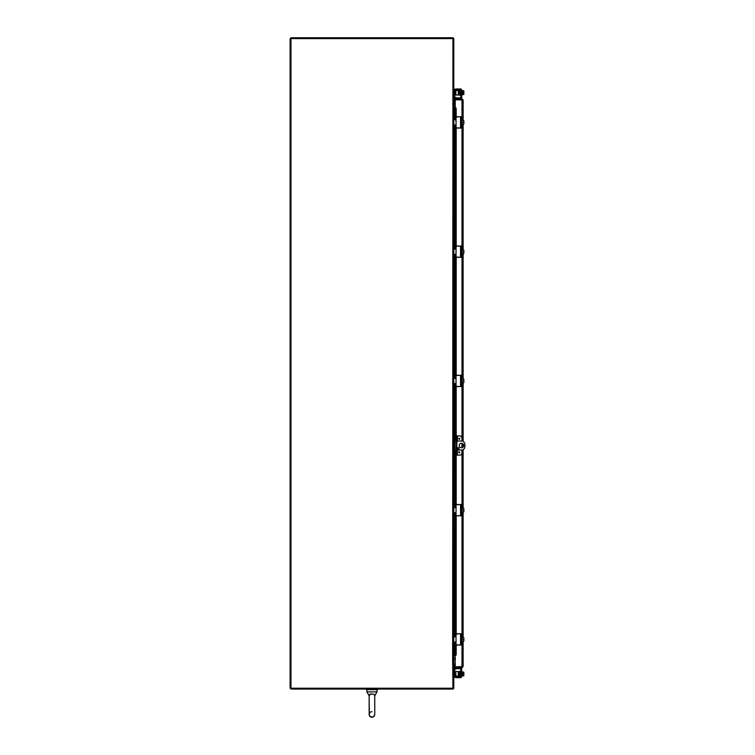 <?xml version="1.0" encoding="UTF-8"?>
<svg xmlns="http://www.w3.org/2000/svg" width="755" height="755" viewBox="0 0 755 755"><rect width="100%" height="100%" fill="white"/><g stroke="black" fill="none" stroke-linecap="round" stroke-linejoin="round"><path stroke-width="1.13" d="M452.651 104.35L453.783 104.35L453.783 658.577L452.651 658.577L452.934 38.599L290.958 38.599L290.958 688.211L452.934 688.211L452.651 658.587M455.227 658.577L454.066 658.577A1.132 1.132 0 0 0 452.972 659.426L453.783 659.426L453.783 687.928A1.132 1.132 0 0 1 452.651 689.06L290.958 689.06L290.958 688.211L290.109 688.211L290.109 38.599L290.958 38.599L290.958 37.75L452.651 37.75A1.132 1.132 0 0 1 453.783 38.883L453.783 103.501L452.934 103.501A1.132 1.132 0 0 0 454.066 104.35L453.783 104.35M455.227 104.35L454.066 104.35L454.066 112.25M454.066 649.564L453.783 658.577M455.227 659.426L453.783 659.71M455.227 103.501L453.783 103.218M455.982 655.255L455.227 655.472L455.227 666.797L463.126 666.618L462.003 666.797L462.003 641.759M455.227 107.871L455.227 99.783L463.126 99.971L462.003 99.783L462.003 120.064M462.286 99.971L455.227 99.688L455.227 98.839L462.003 98.839L463.126 99.971L463.126 120.715M462.286 666.618L455.227 666.901L455.227 667.75L462.003 667.75L463.126 666.618L463.126 641.099M462.003 99.688L462.003 98.839M463.126 124.103L463.126 249.962M463.126 253.35L463.126 379.218M463.126 382.606L463.126 441.43M463.126 443.959L463.126 447.092M463.126 449.631L463.126 508.464M463.126 511.852L463.126 637.72M462.003 666.901L462.003 667.75M370.969 693.854L369.157 695.6M370.422 694.043L371.233 693.798M369.167 714.768L369.148 695.855C367.751 693.288 376.462 693.703 374.744 695.855L374.301 694.647M369.148 695.921L369.308 715.391L371.064 717.108L373.508 716.778L374.744 714.56L374.744 712.739L374.744 714.457C374.357 717.061 372.725 717.675 369.837 716.297L369.148 714.381L369.148 695.855L366.892 691.882L366.892 689.617L366.892 691.882L377 691.882L377 689.617M377.585 689.06L377.585 689.617L366.298 689.617L366.298 689.06L366.298 689.617M460.937 666.797L462.286 666.052M460.946 99.783L462.286 100.538M455.982 98.839L456.199 97.574L455.369 97.433L455.576 98.839M455.133 98.763L455.057 99.207A1.132 1.132 0 0 0 455.227 100.037M455.576 667.75L455.369 669.156L456.199 669.015L455.982 667.75M455.227 666.552A1.132 1.132 0 0 0 455.057 667.382L455.133 667.826M455.369 653.972L455.133 655.331L455.963 655.331L456.199 653.972L455.369 653.972L455.369 643.184M456.199 109.22L455.963 107.871L455.133 107.871L455.369 109.22L456.199 109.22L456.199 116.789M456.199 128.029L456.199 246.036M456.199 257.276L456.199 375.292M456.199 386.532L456.199 438.193L456.869 438.193L456.869 435.937L456.199 435.937M456.199 455.123L456.869 455.123L456.869 452.868L456.199 452.868L456.199 504.538M456.199 515.778L456.199 633.785M456.199 645.034L456.199 653.972M455.369 109.22L455.369 118.629M455.369 126.189L455.369 247.876M455.369 255.435L455.369 377.132M455.369 384.691L455.369 441.014M455.369 450.046L455.369 506.378M455.369 513.938L455.369 635.635M455.057 118.412L455.133 107.871M455.057 643.411L455.133 655.331M453.802 117.601L453.783 117.327A2.256 2.256 0 0 0 455.803 119.573M455.803 125.245A2.256 2.256 0 0 0 453.783 127.491L453.802 127.208M453.783 112.523L454.718 112.25M454.718 112.523L454.718 117.61A1.132 1.132 0 0 0 455.85 118.733L456.039 118.733M454.718 132.569L453.783 132.295M456.039 126.076L455.85 126.076A1.132 1.132 0 0 0 454.718 127.208L454.718 132.295M460.182 128.048L456.039 127.784L456.039 117.034L460.182 116.761M453.783 124.953L455.133 124.953L456.039 125.849M456.313 128.048L461.683 128.048L461.683 116.761L456.313 116.761M456.039 118.96L455.133 119.866L453.783 119.866M455.85 125.302L455.133 124.953L455.85 125.302M455.133 119.866L455.85 119.516L455.133 119.866M463.825 120.715A2.916 2.916 0 0 1 463.853 120.753A2.916 2.916 0 0 0 463.825 120.715L463.645 120.715A2.397 2.076 0 0 1 463.853 121.564L463.853 124.065A2.916 2.916 0 0 1 463.825 124.103A2.916 2.916 0 0 0 463.853 124.065M463.825 124.103L463.645 124.103A2.397 2.076 180 0 0 463.853 123.254L463.853 123.716M462.135 124.103L463.645 124.103M463.853 123.254A2.397 2.076 180 0 0 463.645 122.404A2.397 2.076 0 0 0 463.853 121.564M461.683 124.754L462.135 122.404L463.645 122.404M462.135 120.715L463.645 120.715M462.135 122.404L461.683 120.064M453.802 246.857L453.783 246.583A2.256 2.256 0 0 0 455.803 248.82M455.803 254.492A2.256 2.256 0 0 0 453.783 256.738L453.802 256.464M453.783 241.77L454.718 241.77L453.783 241.496M454.718 241.77L454.718 246.857A1.132 1.132 0 0 0 455.85 247.989L456.039 247.989M453.783 261.815L454.718 261.815L453.783 261.551M456.039 255.332L455.85 255.332A1.132 1.132 0 0 0 454.718 256.455L454.718 261.551M460.182 257.304L456.039 257.03L456.039 246.29L460.182 246.017M453.783 254.199L455.133 254.199L456.039 255.105M456.313 257.304L461.683 257.304L461.683 246.017L456.313 246.017M456.039 248.216L455.133 249.112L453.783 249.112M455.85 254.548L455.133 254.199L455.85 254.548M455.133 249.112L455.85 248.763L455.133 249.112M463.825 249.962A2.916 2.916 0 0 1 463.853 249.999A2.916 2.916 0 0 0 463.825 249.962L463.645 249.962A2.397 2.076 0 0 1 463.853 250.811L463.853 253.321A2.916 2.916 0 0 1 463.825 253.35A2.916 2.916 0 0 0 463.853 253.321M463.825 253.35L463.645 253.35A2.397 2.076 180 0 0 463.853 252.51L463.853 252.972M462.135 253.35L463.645 253.35M463.853 252.51A2.397 2.076 180 0 0 463.645 251.66A2.397 2.076 0 0 0 463.853 250.811M461.683 254.01L462.135 251.66L463.645 251.66M462.135 249.962L463.645 249.962M462.135 251.66L461.683 249.31M453.802 376.103L453.783 375.83A2.256 2.256 0 0 0 455.803 378.076M455.803 383.748A2.256 2.256 0 0 0 453.783 385.984L453.802 385.711M453.783 371.016L454.718 370.752M454.718 371.016L454.718 376.113A1.132 1.132 0 0 0 455.85 377.236L456.039 377.236M453.783 391.071L454.718 391.071L453.783 390.797M456.039 384.578L455.85 384.578A1.132 1.132 0 0 0 454.718 385.711L454.718 390.797M460.182 386.551L456.039 386.286L456.039 375.537L460.182 375.263M453.783 383.455L455.133 383.455L456.039 384.352M456.313 386.551L461.683 386.551L461.683 375.263L456.313 375.263M456.039 377.462L455.133 378.368L453.783 378.368M455.85 383.804L455.133 383.455L455.85 383.804M455.133 378.368L455.85 378.019L455.133 378.368M463.825 379.218A2.916 2.916 0 0 1 463.853 379.246A2.916 2.916 0 0 0 463.825 379.218L463.645 379.218A2.397 2.076 0 0 1 463.853 380.058L463.853 382.568A2.916 2.916 0 0 1 463.825 382.606A2.916 2.916 0 0 0 463.853 382.568M463.825 382.606L463.645 382.606A2.397 2.076 180 0 0 463.853 381.756L463.853 382.219M462.135 382.606L463.645 382.606M463.853 381.756A2.397 2.076 180 0 0 463.645 380.907A2.397 2.076 0 0 0 463.853 380.058M461.683 383.257L462.135 380.907L463.645 380.907M462.135 379.218L463.645 379.218M462.135 380.907L461.683 378.557M453.802 505.359L453.783 505.076A2.256 2.256 0 0 0 455.803 507.322M455.803 512.994A2.256 2.256 0 0 0 453.783 515.24L453.802 514.967M453.783 500.272L454.718 500.272L453.783 499.999M454.718 500.272L454.718 505.359A1.132 1.132 0 0 0 455.85 506.492L456.039 506.492M454.718 520.318L453.783 520.044M456.039 513.834L455.85 513.834A1.132 1.132 0 0 0 454.718 514.957L454.718 520.044M460.182 515.807L456.039 515.533L456.039 504.784L460.182 504.519M453.783 512.702L455.133 512.702L456.039 513.608M456.313 515.807L461.683 515.807L461.683 504.519L456.313 504.519M456.039 506.718L455.133 507.615L453.783 507.615M455.85 513.051L455.133 512.702L455.85 513.051M455.133 507.615L455.85 507.266L455.133 507.615M463.825 508.464A2.916 2.916 0 0 1 463.853 508.502A2.916 2.916 0 0 0 463.825 508.464L463.645 508.464A2.397 2.076 0 0 1 463.853 509.314L463.853 511.815A2.916 2.916 0 0 1 463.825 511.852A2.916 2.916 0 0 0 463.853 511.815M463.825 511.852L463.645 511.852A2.397 2.076 180 0 0 463.853 511.003L463.853 511.475M462.135 511.852L463.645 511.852M463.853 511.003A2.397 2.076 180 0 0 463.645 510.163A2.397 2.076 0 0 0 463.853 509.314M461.683 512.503L462.135 510.163L463.645 510.163M462.135 508.464L463.645 508.464M462.135 510.163L461.683 507.813M453.802 634.606L453.783 634.332A2.256 2.256 0 0 0 455.803 636.578M455.803 642.241A2.256 2.256 0 0 0 453.783 644.487L453.802 644.213M453.783 629.519L454.718 629.519L453.783 629.245M454.718 629.519L454.718 634.606A1.132 1.132 0 0 0 455.85 635.738L456.039 635.738M453.783 649.564L454.718 649.564L453.783 649.3M456.039 643.081L455.85 643.081A1.132 1.132 0 0 0 454.718 644.213L454.718 649.3M460.182 645.053L456.039 644.779L456.039 634.04L460.182 633.766M453.783 641.948L455.133 641.948L456.039 642.854M456.313 645.053L461.683 645.053L461.683 633.766L456.313 633.766M456.039 635.965L455.133 636.871L453.783 636.871M455.85 642.297L455.133 641.948L455.85 642.297M455.133 636.871L455.85 636.522L455.133 636.871M463.825 637.72A2.916 2.916 0 0 1 463.853 637.748A2.916 2.916 0 0 0 463.825 637.72L463.645 637.72A2.397 2.076 0 0 1 463.853 638.56L463.853 641.07A2.916 2.916 0 0 1 463.825 641.099A2.916 2.916 0 0 0 463.853 641.07M463.825 641.099L463.645 641.099A2.397 2.076 180 0 0 463.853 640.259L463.853 640.721M462.135 641.099L463.645 641.099M463.853 640.259A2.397 2.076 180 0 0 463.645 639.409A2.397 2.076 0 0 0 463.853 638.56M461.683 641.759L462.135 639.409L463.645 639.409M462.135 637.72L463.645 637.72M462.135 639.409L461.683 637.06M458.87 95.036L458.87 90.525L458.304 90.525L458.304 95.036L458.87 95.036M454.718 95.036L458.304 95.036M453.783 90.798L454.718 90.798L453.783 90.525M454.718 90.798L454.718 102.114L453.783 102.114M453.783 102.378L454.718 102.114M455.85 95.036L455.85 90.525L454.718 90.525M455.85 90.525L458.304 90.525M458.87 676.084L458.87 671.563L458.304 671.563L458.304 676.084L458.87 676.084M453.783 676.084L455.85 676.084L455.85 671.563L454.718 671.563M455.85 671.563L458.304 671.563M454.718 676.084L454.718 664.221L453.783 664.221M455.85 676.084L458.304 676.084M456.313 89.902L456.313 88.967L456.039 89.902L460.182 89.902A0.566 0.566 0 0 1 460.748 90.468L460.748 97.338A0.566 0.566 0 0 1 460.182 97.905L456.143 97.905M455.133 90.156A1.132 1.132 0 0 0 454.84 90.525A1.132 1.132 0 0 1 455.133 90.156L456.039 89.902L456.039 88.967L455.133 89.156L456.039 88.967L455.133 89.156L456.039 88.967L455.133 89.156L455.133 90.156M453.897 90.525A2.256 2.256 0 0 1 455.133 89.156L456.039 88.967M460.55 88.967L456.313 88.967L460.55 88.967A1.132 1.132 0 0 1 461.683 90.09L461.683 97.716A1.132 1.132 0 0 1 460.663 98.839M463.853 92.978L463.853 94.111A2.397 1.199 180 0 0 463.645 93.62A2.397 2.397 0 0 0 463.825 92.978L462.938 92.978L462.938 92.299L463.853 92.299L463.853 91.176A2.397 1.199 0 0 0 463.645 90.685L462.135 90.685M463.825 92.299A2.397 2.397 0 0 0 463.645 91.666A2.397 1.199 0 0 0 463.853 91.176L463.853 91.176M462.135 91.666L463.645 91.666M462.135 93.62L463.645 93.62M463.853 94.111L463.853 94.111A2.397 1.199 180 0 1 463.645 94.592A2.935 2.935 0 0 0 463.853 94.337A2.935 2.935 0 0 1 463.645 94.592L462.135 94.592M459.465 90.647L459.295 95.121L459.257 90.723L458.87 91.515M462.135 94.988L461.683 90.289M460.465 90.628L460.748 94.894M460.748 90.383L460.748 90.383A0.566 0.566 0 0 0 460.182 89.902M459.484 90.307L459.323 94.045C459.361 95.319 459.474 95.489 459.653 94.554M460.267 91.242C460.305 89.987 460.305 89.987 460.267 91.242L460.559 90.307L459.521 90.732L460.333 90.732L459.804 90.732L459.682 93.771M456.143 668.694L456.039 668.09M456.313 668.694L460.182 668.694A0.566 0.566 0 0 1 460.748 669.26L460.748 676.131A0.566 0.566 0 0 1 460.182 676.697L456.039 676.697L456.039 677.641L456.313 676.697M460.55 667.76L456.313 667.76L460.55 667.76A1.132 1.132 0 0 1 461.683 668.892L461.683 676.508A1.132 1.132 0 0 1 460.55 677.641L456.313 677.641M454.84 676.084A1.132 1.132 0 0 0 455.133 676.442L455.133 677.452L456.039 677.641L455.133 677.452L456.039 677.641L455.133 677.452L456.039 677.641L456.039 676.697L455.133 676.442L455.85 676.697M456.039 677.641L455.133 677.452A2.256 2.256 0 0 1 453.897 676.084M463.853 674.3L463.853 675.432A2.397 1.199 180 0 0 463.645 674.942A2.397 2.397 0 0 0 463.825 674.3L462.938 674.3L462.938 673.62L463.853 673.62L463.853 672.497A2.397 1.199 0 0 0 463.645 672.007L462.135 672.007M463.825 673.62A2.397 2.397 0 0 0 463.645 672.988A2.397 1.199 0 0 0 463.853 672.497L463.853 672.497M463.853 675.432L463.853 675.432A2.397 1.199 180 0 1 463.645 675.914A2.935 2.935 0 0 0 463.853 675.659A2.935 2.935 0 0 1 463.645 675.914L462.135 675.914M459.182 675.093L459.2 675.791M462.135 674.942L463.645 674.942M462.135 672.988L463.645 672.988M461.683 671.61L461.683 676.31M460.748 676.131L460.305 671.469L460.55 676.216M460.182 676.697A0.566 0.566 0 0 0 460.739 676.216L460.474 676.216M459.21 675.952L459.276 675.093M460.39 672.837L460.427 671.629L459.918 671.629L460.267 675.357C460.305 676.612 460.305 676.612 460.267 675.357L460.267 675.357C460.305 676.612 460.305 676.612 460.267 675.357L460.559 676.291M460.182 97.905A0.566 0.566 0 0 0 460.748 97.338M461.683 96.867L461.683 97.716M462.938 92.978L462.938 92.299M461.683 668.892L461.683 669.732M462.938 674.3L462.938 673.62M458.814 438.759A0.5 0.5 0 0 1 459.559 438.325A0.5 0.5 0 0 1 459.559 439.183A0.5 0.5 0 0 1 458.814 438.759M458.814 452.302A0.5 0.5 0 0 1 459.559 451.868A0.5 0.5 0 0 1 459.559 452.736A0.5 0.5 0 0 1 458.814 452.302M457.436 441.014L457.436 435.937L459.701 435.937A2.256 2.256 0 0 1 461.956 438.193L461.956 441.043M457.436 435.937L456.869 435.937M461.956 450.018L461.956 452.868A2.256 2.256 0 0 1 459.701 455.123L457.436 455.123L457.436 450.046M456.869 455.123L457.436 455.123M456.869 452.868L456.869 438.193M456.199 452.868L456.199 438.193M461.956 447.743L461.956 443.317M456.199 441.014L453.783 441.014M453.783 450.046L456.199 450.046M456.869 450.046L461.503 450.046A3.388 3.388 0 0 0 464.891 446.658L464.891 444.402A3.388 3.388 0 0 0 461.503 441.014L456.869 441.014M461.503 447.791A2.256 2.256 0 0 1 459.55 444.402A2.256 2.256 0 0 1 463.457 444.402A2.256 2.256 0 0 1 461.503 447.791M458.398 447.639A0.708 0.708 0 0 1 459.012 448.697A0.708 0.708 0 0 1 457.794 448.697A0.708 0.708 0 0 1 458.398 447.639M454.066 118.422L454.066 119.866M454.066 124.953L454.066 126.396M454.066 132.569L454.066 241.496M454.066 247.668L454.066 249.112M454.066 254.199L454.066 255.643M454.066 261.815L454.066 370.752M454.066 376.924L454.066 378.368M454.066 383.455L454.066 384.899M454.066 391.071L454.066 441.014M454.066 450.046L454.066 499.999M454.066 506.171L454.066 507.615M454.066 512.702L454.066 514.146M454.066 520.318L454.066 629.245M454.066 635.427L454.066 636.871M454.066 641.948L454.066 643.392M462.003 637.06L462.003 512.503M462.003 507.813L462.003 450.008M462.003 447.734L462.003 443.327M462.003 441.052L462.003 383.257M462.003 378.557L462.003 254.01M462.003 249.31L462.003 124.754M455.057 119.365L455.057 119.866M455.057 124.953L455.057 125.453M455.057 126.406L455.057 247.659M455.057 248.612L455.057 249.112M455.057 254.199L455.057 254.709M455.057 255.652L455.057 376.915M455.057 377.859L455.057 378.368M455.057 383.455L455.057 383.955M455.057 384.908L455.057 441.014M455.057 450.046L455.057 506.161M455.057 507.115L455.057 507.615M455.057 512.702L455.057 513.211M455.057 514.155L455.057 635.408M455.057 636.361L455.057 636.871M455.057 641.948L455.057 642.458M460.55 116.761L460.55 128.048M460.55 246.017L460.55 257.304M460.55 375.263L460.55 386.551M460.55 504.519L460.55 515.807M460.55 633.766L460.55 645.053M454.718 675.81L453.783 675.81M453.783 664.494L454.718 664.494M456.313 98.839L456.313 97.905M459.389 94.554L459.144 93.771M459.937 94.545L460.22 93.771M459.587 672.573L459.106 671.629L459.2 675.763L459.833 671.478L460.295 676.291L460.201 672.054L459.644 671.629L459.804 675.093M454.906 450.046L454.906 441.014M369.148 697.271L369.148 714.457C369.006 715.759 368.789 711.937 371.941 711.654C368.789 711.937 369.006 715.759 369.148 714.457L369.157 714.692M374.697 714.985L373.885 716.476M373.508 716.778L372.8 717.118M372.366 717.222L370.394 716.788M370.054 716.514L369.308 715.391M374.744 698.724L374.744 700.149M374.744 695.865L377 691.882M369.818 716.278L370.412 716.797M370.818 717.014L371.602 717.231M372.102 717.25L372.819 717.118M373.263 716.92L373.895 716.467M374.744 712.739L374.744 695.836M455.038 655.331L455.038 643.42M455.038 642.467L455.038 641.948M455.038 636.871L455.038 636.352M455.038 635.389L455.038 514.174M455.038 513.211L455.038 512.702M455.038 507.615L455.038 507.105M455.038 506.143L455.038 450.046M455.038 441.014L455.038 384.927M455.038 383.965L455.038 383.455M455.038 378.368L455.038 377.849M455.038 376.896L455.038 255.671M455.038 254.718L455.038 254.199M455.038 249.112L455.038 248.603M455.038 247.64L455.038 126.425M455.038 125.462L455.038 124.953M455.038 119.866L455.038 119.356M455.038 118.393L455.038 107.871M459.182 91.515L459.616 95.045L458.87 93.771M459.899 94.988L459.37 94.97M459.719 91.242L459.833 95.121L460.295 90.307M459.455 91.242C459.521 89.93 459.625 89.76 459.786 90.723L460.04 95.139M460.597 90.732L460.305 90.251M460.305 95.139L460.012 90.647M460.333 90.732L460.182 94.97L460.04 90.307L459.493 90.26M460.257 91.515L460.276 90.817M459.748 90.808L459.729 91.515M459.144 672.837L459.172 671.478L459.899 671.572L459.852 672.837M459.37 671.629L459.455 675.366C459.521 676.669 459.625 676.839 459.786 675.876M459.493 676.338L459.653 672.044C459.474 671.11 459.361 671.28 459.323 672.563M460.597 675.876L460.135 672.573M460.04 676.329L460.352 675.093M458.993 675.867L459.012 675.093M460.201 672.054L460.04 671.469"/></g></svg>
